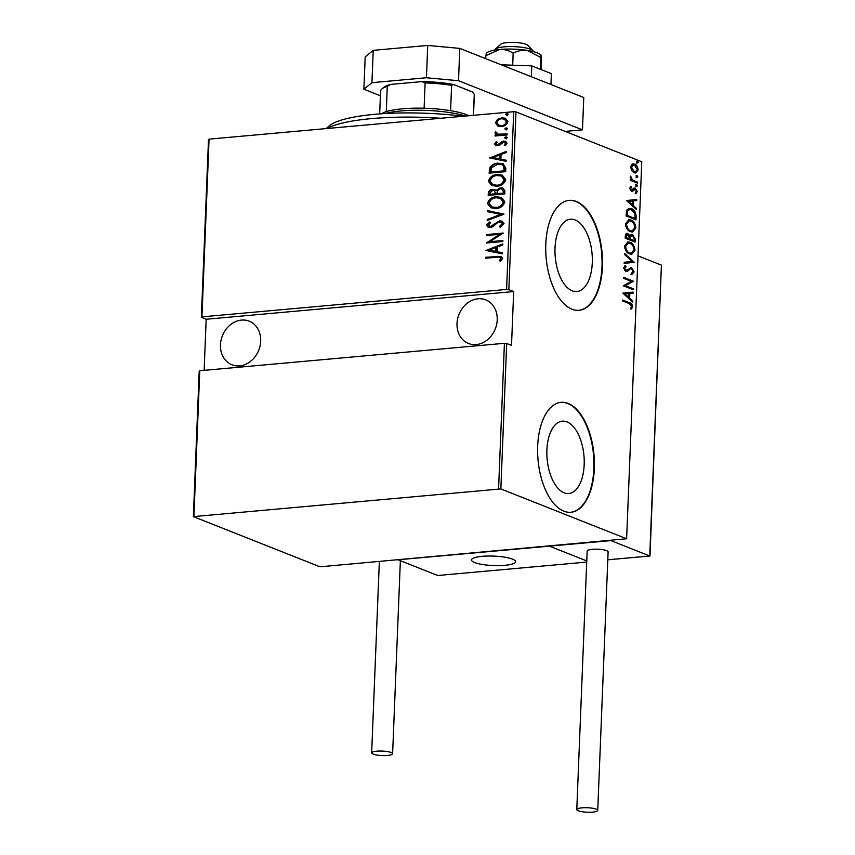 <?xml version="1.0" encoding="UTF-8"?>
<svg xmlns="http://www.w3.org/2000/svg" width="855" height="855" viewBox="0 0 855 855"><rect width="100%" height="100%" fill="white"/><g stroke="black" fill="none" stroke-linecap="round" stroke-linejoin="round"><path stroke-width="1.28" d="M564.118 492.779A36.305 18.479 84.9 0 0 568.799 493.506A36.305 18.479 84.9 0 0 584.211 460.236A36.305 18.479 84.9 0 0 566.961 421.9A36.305 18.479 84.9 0 0 562.28 421.184A36.305 18.479 84.9 0 0 546.869 454.454A36.305 18.479 84.9 0 0 564.118 492.779M572.23 290.807A36.305 18.479 84.9 0 0 576.911 291.534A36.305 18.479 84.9 0 0 592.323 258.253A36.305 18.479 84.9 0 0 575.073 219.927A36.305 18.479 84.9 0 0 570.392 219.211A36.305 18.479 84.9 0 0 554.981 252.482A36.305 18.479 84.9 0 0 572.23 290.807M571.963 309.189A55.18 28.087 84.9 0 0 579.07 310.29A55.18 28.087 84.9 0 0 602.497 259.717A55.18 28.087 84.9 0 0 576.291 201.47A55.18 28.087 84.9 0 0 569.173 200.369A55.18 28.087 84.9 0 0 545.747 250.943A55.18 28.087 84.9 0 0 571.963 309.189M578.835 310.312A55.18 28.087 84.9 0 0 602.027 259.525A55.18 28.087 84.9 0 0 575.81 201.513A55.18 28.087 84.9 0 0 568.938 200.391M563.851 511.162A55.18 28.087 84.9 0 0 570.958 512.263A55.18 28.087 84.9 0 0 594.385 461.689A55.18 28.087 84.9 0 0 568.18 403.442A55.18 28.087 84.9 0 0 561.062 402.342A55.18 28.087 84.9 0 0 537.635 452.915A55.18 28.087 84.9 0 0 563.851 511.162M570.723 512.284A55.18 28.087 84.9 0 0 593.904 461.497A55.18 28.087 84.9 0 0 567.699 403.485A55.18 28.087 84.9 0 0 560.827 402.363M220.472 344.8A23.448 19.547 111.6 0 1 249.222 321.181A23.448 19.547 111.6 0 1 260.679 341.177A23.448 19.547 111.6 0 1 231.94 364.786A23.448 19.547 111.6 0 1 220.472 344.8M457.008 323.489A23.448 19.547 111.6 0 1 485.747 299.881A23.448 19.547 111.6 0 1 497.215 319.877A23.448 19.547 111.6 0 1 468.465 343.486A23.448 19.547 111.6 0 1 457.008 323.489M506.759 115.222L505.423 114.378L506.844 113.288L508.18 114.132L506.759 115.222L505.423 114.378L506.844 113.288L508.18 114.132M506.181 129.714L504.835 128.881L506.256 127.79L507.603 128.624L506.181 129.714L504.835 128.881L506.256 127.79L507.603 128.624M505.818 138.66L504.482 137.815L505.904 136.725L507.239 137.57L505.818 138.66L504.482 137.815L505.904 136.725L507.239 137.57M489.712 157.929L506.47 151.367L506.427 152.414L501.062 154.445L500.87 159.148L506.117 160.216L506.075 161.274L489.712 157.929M496.905 186.176L491.711 185.546L488.355 181.239C489.936 176.867 492.918 174.644 497.289 174.591L502.28 175.168L505.765 179.582C504.172 183.9 501.222 186.101 496.905 186.176M496.007 208.417L490.823 207.776L487.457 203.479C489.039 199.097 492.02 196.885 496.392 196.821L501.383 197.409L504.867 201.823C503.285 206.13 500.325 208.331 496.007 208.417M504.001 223.604L500.239 227.302L499.438 226.425L502.302 223.743L501.083 222.011L497.941 222.364L492.897 226.618L490.343 227.462L488.109 227.195L486.591 225.143L489.509 222.001L490.492 222.813L488.28 225.111L490.321 226.511L499.641 220.846L502.067 221.146L504.001 223.604M485.993 250.494L502.761 243.932L502.719 244.979L497.343 247.01L497.161 251.712L502.398 252.781L502.355 253.839L485.993 250.494M496.702 257.237L485.683 258.231L485.726 257.259L501.222 256.393L502.601 258.349L500.581 261.224L499.331 260.743L500.902 258.424L500.025 257.302L496.702 257.237M502.89 240.544L502.858 241.516L486.292 243.002L499.651 234.334L486.602 235.51L486.634 234.548L503.189 233.052L489.872 241.719L502.89 240.544M503.948 214.199L487.2 220.526L487.243 219.468L500.763 214.37L487.553 211.666L487.596 210.619L503.948 214.199M504.771 193.903L488.205 195.389L488.291 193.273C488.75 190.783 490.161 189.511 492.533 189.468L496.007 190.387L500.325 187.801L502.932 188.111L504.888 190.911L504.771 193.903M505.797 168.2L505.658 171.663L489.103 173.159L489.936 167.291C492.127 164.588 494.799 163.22 497.963 163.209L503.071 163.786L505.797 168.2M494.5 144.025L496.306 141.684L497.321 142.272L495.986 143.929L497.567 144.944L501.735 141.588L505.583 141.257L507.015 143.159L505.284 145.692L504.183 145.126L505.529 143.319L503.638 141.983L499.47 145.35L495.74 145.692L494.5 144.025L495.066 144.249L496.883 141.909M496.552 144.153L498.134 145.168L497.257 145.061L498.679 144.559M504.91 142.251L503.638 141.983M507.133 134.93L495.034 136.02L495.077 135.058L496.851 134.898L494.949 132.888L495.398 131.894L496.67 132.333L497.535 134.182L507.175 133.968L507.133 134.93M498.23 126.209L495.355 122.746L497.482 119.369L501.832 117.83L505.294 118.247L507.881 121.613C506.78 124.809 504.653 126.444 501.479 126.529L497.941 126.102M508.853 289.653L513.673 291.555L511.504 345.42L506.694 343.507L500.848 488.932L193.358 516.623L319.139 566.47L321.405 566.683L626.63 538.778L641.774 161.755L515.993 111.909L508.853 289.653L506.588 289.439L513.727 111.706L209.069 139.141L201.93 316.874L201.363 317.344L208.502 139.6L209.069 139.141M506.588 289.439L201.93 316.874M498.583 488.718L504.418 343.304L506.694 343.507M193.358 516.623L199.204 371.198L199.771 370.739L504.418 343.304M199.771 370.739L193.925 516.163M513.673 291.555L206.183 319.246L204.131 370.343M206.183 319.246L201.363 317.344M626.63 538.778L500.848 488.932M631.695 170.594L630.627 166.917L631.941 164.192L634.57 164.064C636.483 164.609 637.659 166.554 638.119 169.889L635.682 173.009L634.218 172.763L631.695 170.594M637.467 183.13L630.221 180.255L630.253 179.293L631.321 179.71L630.498 176.194L632.582 180.01L637.499 182.168L637.467 183.13M629.772 188.196L630.883 186.422L631.482 187.341L630.659 188.581L631.589 190.131L634.121 188.1L635.265 188.153L637.253 191.424L636.184 193.422L635.532 192.493L636.366 191.103L635.265 189.137L632.711 191.178L631.578 191.114L629.772 188.196M630.242 189.949L632.251 190.109M634.121 188.1L635.265 188.153L634.314 188.239L635.725 189.447M635.265 189.137L633.608 189.233L632.818 190.205L633.758 190.12M636.131 216.4L635.981 219.863L626.074 215.941L626.662 210.266L629.173 208.353L631.524 208.77C634.154 209.347 635.682 211.89 636.131 216.4L635.18 216.486L635.062 219.5M635.094 242.104L625.176 238.171L625.262 236.055C625.571 233.682 626.437 232.859 627.859 233.586L629.921 235.67L631.482 234.281L632.54 234.462L635.212 239.111L635.094 242.104M626.854 233.415L627.859 233.586L626.907 233.672L628.97 235.756M634.282 262.4L624.171 263.308L624.214 262.25L632.369 261.523L624.524 254.448L624.567 253.401L634.282 262.4M633.224 288.744L633.181 289.717L623.263 285.784L631.385 281.391L623.562 278.292L623.605 277.319L633.523 281.252L625.422 285.656L633.224 288.744L632.251 289.343M629.248 303.621L622.654 301.003L622.697 300.041L629.387 302.691C631.033 302.766 632.155 304.102 632.753 306.688L631.503 308.933L630.766 308.046L631.749 306.208L629.248 303.621M622.964 293.276L633.085 292.132L633.042 293.18L629.804 293.468L629.611 298.171L632.732 300.981L632.689 302.039L622.964 293.276M634.154 271.943L631.856 274.455L631.385 273.311L633.138 271.527L631.546 268.684L630.552 268.694L627.474 271.356L625.935 271.377L623.733 267.786L625.529 265.563L626.095 266.707L624.738 268.31L625.935 270.394L631.599 267.722L634.154 271.943L630.905 274.541M631.546 268.684L629.611 268.78L626.523 271.441L627.474 271.356L625.935 271.377M624.353 270.02L627.249 270.169M630.595 267.572L631.599 267.722L630.648 267.807L632.422 269.357M629.622 253.924C627.014 253.23 625.336 250.622 624.599 246.122L627.891 241.933L630.05 242.307C632.657 243.012 634.325 245.631 635.03 250.162L631.738 254.288L629.622 253.924M630.52 231.694C627.912 230.989 626.234 228.392 625.497 223.882L628.788 219.703L630.937 220.077C633.555 220.782 635.212 223.401 635.917 227.922L632.636 232.047L630.52 231.694M626.683 200.711L636.804 199.568L636.761 200.615L633.523 200.904L633.331 205.617L636.441 208.417L636.409 209.475L626.683 200.711M636.612 186.476L635.831 185.182L636.697 184.541L637.477 185.845L635.671 186.561M635.831 185.182L636.697 184.541L636.088 184.595M636.975 177.541L636.184 176.248L637.05 175.606L637.841 176.9L636.035 177.626M636.184 176.248L636.451 175.66M637.563 163.038L636.772 161.745L637.638 161.103L638.429 162.397L636.612 163.123M636.772 161.745L637.039 161.157M513.727 111.706L515.993 111.909M622.675 300.49L628.446 302.777C630.092 302.852 631.214 304.188 631.813 306.774L632.753 306.688M631.813 306.774L630.562 309.018M622.974 293.03L633.085 292.132M632.134 292.218L632.091 293.265M629.611 298.171L628.671 298.256L628.853 293.554L629.804 293.468M628.671 298.256L631.781 301.067L632.732 300.981M624.877 293.906L623.936 293.992L627.666 297.358L628.617 297.273L628.767 293.564L624.877 293.906L628.617 297.273M623.584 277.779L633.523 281.252M632.572 281.338L633.512 281.477M632.561 281.562L625.422 285.656M624.471 285.741L632.273 288.83M630.595 268.769L629.611 268.78M624.727 265.948L626.095 266.707M625.155 266.792L623.797 268.395L624.738 268.31M624.984 270.479L626.298 270.255M633.095 270.896L633.202 272.029M624.214 262.25L632.369 261.523M624.535 254.298L633.341 262.25L634.292 262.164M627.42 242.008L630.05 242.307M629.098 242.393L632.615 245.364M633.79 247.854L634.079 250.248L635.03 250.162M634.079 250.248L631.247 254.298M625.625 250.216L628.714 253.048L630.359 253.337L631.3 253.251L634.004 249.799C633.48 246.037 632.144 243.867 630.007 243.28L628.329 242.991L625.614 246.475C626.181 250.205 627.527 252.364 629.665 252.962L631.3 253.251M628.329 242.991L627.388 243.077L624.674 246.561L624.994 248.773M624.674 246.561L625.614 246.475M628.714 253.048L629.665 252.962M629.066 235.745L629.921 235.67M631.011 234.377L632.54 234.462M631.599 234.548L633.651 236.461M634.068 237.455L634.271 239.197L635.212 239.111M634.271 239.197L634.164 241.73M631.556 235.51L629.708 236.717L629.483 239.357L633.17 240.821L634.111 240.736L634.175 239.304L632.497 235.424L630.926 235.403M626.886 234.644L625.336 236.365L625.283 237.69L628.468 238.951L629.44 238.214L627.837 234.559L626.309 234.537M625.336 236.365L626.288 236.279L626.234 237.605L629.408 238.866M625.283 237.69L626.234 237.605M627.837 234.559L626.288 236.279M629.708 236.717L630.659 236.632L630.424 239.272L634.111 240.736M629.483 239.357L630.424 239.272M632.497 235.424L630.659 236.632M628.318 219.778L630.937 220.077M629.996 220.163L633.502 223.123M634.688 225.613L634.976 228.007L635.917 227.922M634.976 228.007L632.144 232.068M626.523 227.975L629.611 230.807L631.247 231.096L632.198 231.01L634.902 227.558C634.378 223.807 633.042 221.637 630.894 221.039L629.227 220.75L626.512 224.234C627.078 227.964 628.425 230.134 630.552 230.722L632.198 231.01M629.227 220.75L628.275 220.836L625.571 224.32L625.892 226.532M625.571 224.32L626.512 224.234M629.611 230.807L630.552 230.722M628.724 208.428L631.524 208.77M630.573 208.855C633.202 209.432 634.741 211.976 635.18 216.486M629.708 209.422L626.63 211.303L626.181 215.46L635.009 218.495L634.934 213.868L631.482 209.732L629.708 209.422L627.581 211.217L627.132 215.375L635.009 218.495M626.181 215.46L627.132 215.375M626.63 211.303L627.581 211.217M626.694 200.465L636.804 199.568M635.853 199.653L635.81 200.701M633.331 205.617L632.379 205.702L632.572 200.989L633.523 200.904M632.379 205.702L635.5 208.502L636.441 208.417M628.596 201.353L627.656 201.427L631.385 204.805L632.337 204.719L632.486 201L628.596 201.353L632.337 204.719M630.242 186.978L631.482 187.341M630.53 187.427L629.708 188.666M629.782 188.656L630.659 188.581M630.637 190.216L631.311 190.195M633.181 188.186L634.314 188.239M636.312 191.488L637.253 191.424M636.312 191.509L635.233 193.508M634.314 189.222L633.608 189.233L634.314 189.222M632.818 190.205L631.77 191.264M635.746 184.627L636.537 185.92M630.242 179.742L631.321 179.71M630.221 177.038L631.247 177.06M630.263 177.658L631.097 177.584M631.193 179.732L632.582 180.01M631.642 180.095L637.499 182.168M636.109 175.692L636.9 176.985M632.604 163.893L634.57 164.064M633.619 164.149L635.928 166.03M637.199 169.974L638.119 169.889M637.167 170.145L635.201 173.009M631.856 170.818L633.32 171.887L635.372 171.973L637.232 169.536L634.538 165.026L633.437 164.833L631.514 167.27L634.26 171.802L635.372 171.973M633.437 164.833L630.627 166.789M630.616 167.345L631.514 167.27M633.32 171.887L634.26 171.802M636.686 161.189L637.477 162.482M486.26 258.178L485.726 257.259M486.292 257.483L501.49 256.521M499.897 260.967L501.201 259.407L500.635 259.183M501.201 259.407L500.902 258.424M501.468 258.648L500.293 257.43M486.57 250.611L486.003 250.248M486.57 250.472L502.74 244.37M502.398 252.888L497.161 251.712M489.188 250.088L496.05 251.594L496.199 247.875L495.633 247.651L489.188 250.088L495.483 251.37L495.633 247.651M496.05 251.594L495.483 251.37M487.008 242.938L499.651 234.334M487.179 235.456L486.634 234.548M487.2 234.772L503.082 233.34M502.879 240.821L489.872 241.719M500.496 227.184L499.438 226.425M500.004 226.65L502.868 223.967L502.302 223.743M502.868 223.967L501.351 222.14M488.408 227.302L486.591 225.143M487.158 225.367L490.075 222.225M489.477 226.457L490.321 226.511M490.888 226.735L492.491 225.581M493.057 225.806L494.756 224.17L494.19 223.946M494.756 224.17L499.641 220.846M500.207 221.071L502.345 221.274M487.788 220.301L487.243 219.468M487.81 219.692L500.763 214.37M488.13 211.784L487.596 210.619M488.162 210.843L503.958 214.071M491.091 207.883L487.457 203.479M488.023 203.704C489.605 199.322 492.587 197.11 496.958 197.045L496.392 196.821M496.958 197.045L501.671 197.526M492.277 207.06L496.605 207.669C500.111 207.583 502.484 205.777 503.734 202.24L500.667 198.392M496.349 197.794C492.822 197.868 490.428 199.696 489.156 203.276L491.988 206.953L496.039 207.444C499.544 207.359 501.917 205.553 503.168 202.015L500.378 198.275L496.349 197.794M503.734 202.24L503.168 202.015M496.605 207.669L496.039 207.444M488.782 195.335L488.291 193.273M488.857 193.497C489.317 191.007 490.727 189.735 493.1 189.692L492.533 189.468M493.1 189.692L495.28 189.863M500.325 187.801L496.007 190.387M500.891 188.025L503.21 188.228M503.734 191.883L501.832 188.966L500.293 188.763L497.257 190.943L496.947 193.636L503.67 193.316L503.734 191.883L502.109 189.094M495.847 193.358L494.072 190.622L492.523 190.43L490.001 192.941L489.947 194.267L495.815 194.021L494.34 190.74M495.815 194.021L495.28 193.134M489.947 194.267L495.248 193.796M503.67 193.316L503.168 191.659M496.947 193.636L503.103 193.091M491.988 185.642L488.355 181.239M488.921 181.463C490.503 177.092 493.485 174.869 497.856 174.815L497.289 174.591M497.856 174.815L502.569 175.286M493.175 184.83L497.503 185.439C500.998 185.353 503.381 183.536 504.632 179.999L501.554 176.151M497.247 175.553C493.72 175.638 491.326 177.466 490.054 181.036L492.886 184.723L496.937 185.214C500.432 185.129 502.815 183.312 504.065 179.774L501.276 176.034L497.247 175.553M504.632 179.999L504.065 179.774M497.503 185.439L496.937 185.214M489.68 173.105L489.188 170.893M489.755 171.118L490.503 167.516L489.936 167.291M490.503 167.516C492.694 164.812 495.366 163.444 498.529 163.433L497.963 163.209M498.529 163.433L503.339 163.893M504.332 166.586L501.778 164.588L497.92 164.171L491.475 167.73L490.834 172.037L504.568 171.075L504.332 166.586L502.035 164.705M490.834 172.037L504.001 170.85L503.766 166.362M504.568 171.075L504.001 170.85M490.289 158.047L489.723 157.694M490.289 157.918L506.459 151.805M506.117 160.323L500.87 159.148M492.908 157.523L499.758 159.03L499.908 155.321L499.341 155.097L492.908 157.523L499.192 158.806L499.341 155.097M499.758 159.03L499.192 158.806M499.245 144.784L502.302 141.812L501.735 141.588M502.302 141.812L503.616 141.022M504.183 141.246L505.861 141.385M505.337 145.66L504.183 145.126M504.749 145.35L506.096 143.544L505.529 143.319M506.096 143.544L504.204 142.208M496.039 145.799L495.066 144.249M506.384 138.884L505.049 138.04M495.611 135.966L495.077 135.058M495.644 135.282L496.851 134.898M497.418 135.122L494.949 132.888M495.515 133.113L495.964 132.119L495.398 131.894M495.964 132.119L496.648 132.354M497.834 134.288L498.967 134.502M499.534 134.727L507.165 134.246M506.748 129.939L505.401 129.105M497.802 125.995L495.355 122.746M495.921 122.97L498.048 119.593L497.482 119.369M498.048 119.593L501.832 117.83M502.398 118.054L505.594 118.375M499.17 125.343L502.088 125.792C504.514 125.717 506.139 124.445 506.962 121.976L504.739 119.251M501.8 118.792C499.363 118.877 497.706 120.149 496.841 122.618L498.882 125.247L501.522 125.567C503.948 125.493 505.572 124.221 506.395 121.752L504.45 119.134L501.8 118.792M506.962 121.976L506.395 121.752M502.088 125.792L501.522 125.567M507.325 115.446L505.989 114.602M440.785 118.268A104.844 22.444 -177.7 0 0 327.016 128.517M326.161 128.592L329.132 125.984A99.33 21.257 2.3 0 1 463.207 116.248M381.501 113.779A46.907 10.036 2.3 0 1 386.268 111.652A46.907 10.036 2.3 0 1 424.112 108.243A46.907 10.036 2.3 0 1 450.585 110.68A46.907 10.036 2.3 0 1 466.648 114.741A46.907 10.036 2.3 0 1 468.893 115.735M465.537 116.045A49.665 10.634 -177.7 0 0 385.103 113.555M473.424 115.329L474.269 94.349L472.388 91.966L453.61 84.517L451.6 85.361A46.907 10.036 -177.7 0 0 425.127 82.924L421.953 81.599A45.251 9.683 2.3 0 1 453.61 84.517M450.585 110.68L451.6 85.361M424.112 108.243L425.127 82.924M390.585 84.431L387.283 86.334A46.907 10.036 -177.7 0 0 381.811 89.016L383.489 87.541A45.251 9.683 2.3 0 1 390.585 84.431L421.953 81.599M386.268 111.652L387.283 86.334M381.811 89.016A46.907 10.036 -177.7 0 0 380.582 91.164L379.673 113.918M473.499 115.329L474.322 94.937A46.907 10.036 -177.7 0 0 474.269 94.349M474.643 562.526A22.07 4.724 2.3 0 1 471.511 559.939A22.07 4.724 2.3 0 1 487.778 556.039A22.07 4.724 2.3 0 1 512.487 559.117A22.07 4.724 2.3 0 1 515.618 561.714A22.07 4.724 2.3 0 1 499.352 565.604A22.07 4.724 2.3 0 1 474.643 562.526M586.722 562.077L437.707 575.501L398.045 559.779L549.423 546.142L586.765 560.944L549.423 546.142L610.919 540.606L649.736 555.985L661.417 265.146L637.99 255.859M495.259 49.109L500.848 44.193A13.798 2.95 2.3 0 1 505.284 42.793A13.798 2.95 2.3 0 1 527.738 45.272L532.922 50.616A19.312 4.136 -177.7 0 0 501.468 47.153A19.312 4.136 -177.7 0 0 495.259 49.109A19.312 4.136 -177.7 0 0 494.756 49.996L494.746 50.092M533.349 51.642L533.349 51.546A19.312 4.136 -177.7 0 0 532.922 50.616M507.945 564.963A22.07 4.724 -177.7 0 0 515.618 561.714A22.07 4.724 -177.7 0 0 502.847 556.894A22.07 4.724 -177.7 0 0 479.185 556.691A22.07 4.724 -177.7 0 0 471.511 559.939A22.07 4.724 -177.7 0 0 484.283 564.76A22.07 4.724 -177.7 0 0 507.945 564.963M607.798 559.822L649.982 555.942L661.417 265.146M649.907 556.028L607.798 559.769M578.269 810.786A10.484 2.244 -177.7 0 0 590.003 812.25A10.484 2.244 -177.7 0 0 597.731 810.401A10.484 2.244 -177.7 0 0 596.245 809.172A10.484 2.244 -177.7 0 0 584.51 807.708A10.484 2.244 -177.7 0 0 576.783 809.557A10.484 2.244 -177.7 0 0 578.269 810.786M597.731 810.401L608.119 551.87A10.484 2.244 -177.7 0 0 606.623 550.641A10.484 2.244 -177.7 0 0 594.888 549.177A10.484 2.244 -177.7 0 0 587.161 551.026L576.783 809.557M387.518 755.457A10.484 2.244 -177.7 0 0 392.616 753.736A10.484 2.244 -177.7 0 0 387.336 751.566A10.484 2.244 -177.7 0 0 376.756 751.182A10.484 2.244 -177.7 0 0 371.658 752.902A10.484 2.244 -177.7 0 0 376.927 755.072A10.484 2.244 -177.7 0 0 387.518 755.457M373.24 50.349L371.936 82.668L363.888 89.23L365.192 56.911L373.24 50.349L427.735 45.443L459.808 48.393L583.773 97.523L582.469 129.842L565.166 131.403M371.936 82.668L426.442 77.752L427.735 45.443M380.4 95.771L363.888 89.23M459.808 48.393L458.504 80.712L582.469 129.842M458.504 80.712L426.442 77.752M486.313 54.111L485.854 55.661L499.715 49.462C504.642 49.259 509.131 50.509 513.171 53.202C517.521 50.798 522.223 49.879 527.279 50.424A27.595 5.91 2.3 0 1 537.528 52.946A27.595 5.91 2.3 0 1 541.023 55.083L541.29 69.65M486.185 53.576L486.826 52.903A27.595 5.91 2.3 0 1 499.715 49.462A27.595 5.91 2.3 0 1 527.279 50.424L540.991 57.584L541.439 56.045M513.171 53.202L512.69 65.204M540.991 57.584L540.52 69.341M485.854 55.661L485.736 58.674M501.201 64.798L531.757 65.867L551.379 73.648L550.951 84.517M531.757 65.867L531.318 76.736M628.446 302.777L629.387 302.691M627.944 270.159L628.895 270.073M629.504 238.705L630.456 238.62M626.213 214.669L627.164 214.584M634.121 181.281L635.062 181.196M497.471 256.479L496.905 256.254M504.621 169.782L504.055 169.557M500.538 143.48L499.972 143.255M503.67 134.556L503.103 134.331M630.958 268.588L630.007 268.673M626.523 270.49L625.571 270.575M631.984 190.195L631.033 190.28M634.827 189.062L633.876 189.147M500.025 257.302L500.592 257.526M501.083 222.011L501.65 222.236M489.178 226.372L489.744 226.596M500.378 198.275L500.945 198.499M491.988 206.953L492.555 207.177M494.072 190.622L494.639 190.847M501.832 188.966L502.398 189.19M501.276 176.034L501.842 176.258M492.886 184.723L493.453 184.947M501.778 164.588L502.345 164.812M497.535 134.182L498.102 134.406M504.45 119.134L505.016 119.358M498.882 125.247L499.448 125.471M392.616 753.736L400.364 560.698M371.658 752.902L379.353 561.468"/></g></svg>
